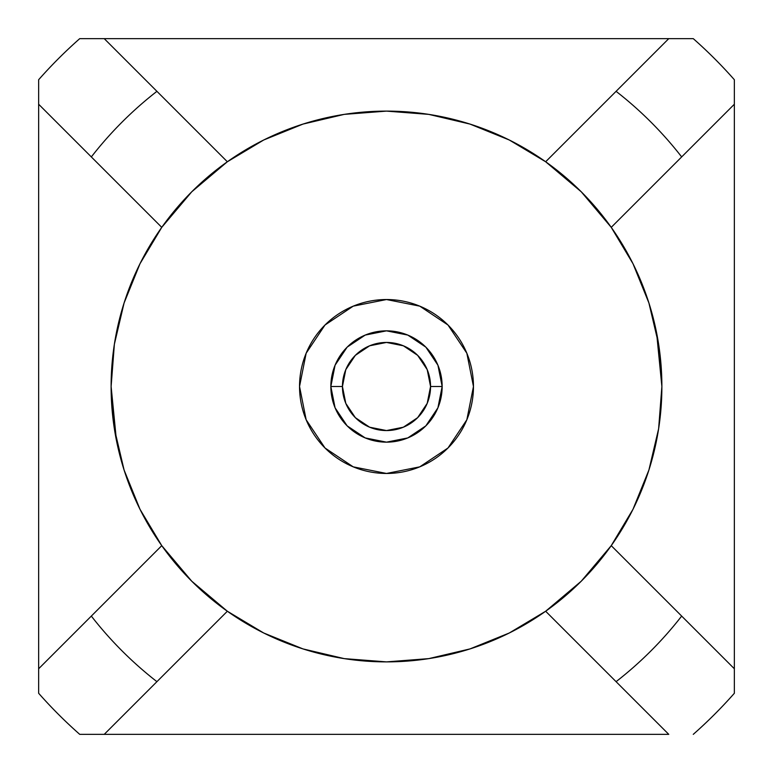 <?xml version="1.0" encoding="UTF-8"?>
<svg xmlns="http://www.w3.org/2000/svg" width="773" height="773" viewBox="0 0 773 773"><rect width="100%" height="100%" fill="white"/><g stroke="black" fill="none" stroke-linecap="round" stroke-linejoin="round"><path stroke-width="1.16" d="M473.463 386.5A86.963 86.963 0 0 1 386.5 473.463A86.963 86.963 0 0 1 299.538 386.5L306.156 419.778L325.008 447.992L353.222 466.844L386.5 473.463L419.778 466.844L447.992 447.992L466.844 419.778L473.463 386.5L466.844 353.222L447.992 325.008L419.778 306.156L386.5 299.538L353.222 306.156L325.008 325.008L306.156 353.222L299.538 386.5A86.963 86.963 0 0 1 386.5 299.538A86.963 86.963 0 0 1 473.463 386.5M425.855 347.145L437.924 365.204L442.156 386.5A55.656 55.656 0 0 1 386.5 442.156A55.656 55.656 0 0 1 330.844 386.5A55.656 55.656 0 0 0 386.5 442.156A55.656 55.656 0 0 0 442.156 386.5L430.561 386.5A44.061 44.061 0 0 1 386.5 430.561A44.061 44.061 0 0 1 342.439 386.5L330.844 386.5L342.439 386.5L345.792 403.361L355.348 417.652L369.639 427.208L386.5 430.561L403.361 427.208L417.652 417.652L427.208 403.361L430.561 386.5L427.208 369.639L417.652 355.348L403.361 345.792L386.5 342.439L369.639 345.792L355.348 355.348L345.792 369.639L342.439 386.5A44.061 44.061 0 0 1 386.5 342.439A44.061 44.061 0 0 1 430.561 386.5L442.156 386.5A55.656 55.656 0 0 0 386.5 330.844A55.656 55.656 0 0 0 330.844 386.5A55.656 55.656 0 0 1 386.5 330.844A55.656 55.656 0 0 1 442.156 386.5L437.924 407.796L425.855 425.846M661.881 386.461A275.381 275.381 0 0 0 545.651 161.76L581.228 191.772L611.24 227.349L633 263.719L648.914 302.997L658.625 344.246L661.881 386.5A275.381 275.381 0 0 1 227.349 611.24L156.919 681.67L227.349 611.24A275.381 275.381 0 0 1 227.349 161.76A275.381 275.381 0 0 0 111.119 386.5L114.375 344.246L124.086 302.997L140 263.719L161.76 227.349L91.33 156.919A373.939 373.939 0 0 1 156.919 91.33L104.239 38.65L79.725 38.65A463.8 463.8 0 0 0 38.65 79.725A463.8 463.8 0 0 1 79.725 38.65L668.761 38.65L616.081 91.33A373.939 373.939 0 0 1 681.67 156.919L734.35 104.239L734.35 79.725A463.8 463.8 0 0 0 693.275 38.65A463.8 463.8 0 0 1 734.35 79.725L734.35 693.275A463.8 463.8 0 0 1 693.275 734.35A463.8 463.8 0 0 0 734.35 693.275L734.35 668.761L681.67 616.081A373.939 373.939 0 0 1 616.081 681.67L668.761 734.35L104.239 734.35L156.919 681.67A373.939 373.939 0 0 1 91.33 616.081L38.65 668.761L38.65 693.275A463.8 463.8 0 0 0 79.725 734.35A463.8 463.8 0 0 1 38.65 693.275L38.65 79.725L38.65 104.239L91.33 156.919A373.939 373.939 0 0 1 156.919 91.33L104.239 38.65L668.761 38.65L616.081 91.33A373.939 373.939 0 0 1 681.67 156.919L611.24 227.349A275.381 275.381 0 0 1 661.881 386.5L658.625 428.754L648.914 470.003L633 509.281L611.24 545.651L681.67 616.081A373.939 373.939 0 0 1 616.081 681.67L668.761 734.35L104.239 734.35L156.919 681.67A373.939 373.939 0 0 1 91.33 616.081L161.76 545.651L38.65 668.761L38.65 104.239L161.76 227.349L191.772 191.772L227.349 161.76A275.381 275.381 0 0 1 611.24 227.349L734.35 104.239L734.35 668.761L611.24 545.651L581.228 581.228L545.651 611.24L616.081 681.67L545.651 611.24L509.281 633L470.003 648.914L428.754 658.625L386.5 661.881L344.246 658.625L302.997 648.914L263.719 633L227.349 611.24L191.772 581.228L161.76 545.651L140 509.281L124.086 470.003L114.375 428.754L111.119 386.5L116.414 440.224L118.598 450.244M693.275 38.65L668.761 38.65L693.275 38.65M79.725 734.35L104.239 734.35L79.725 734.35M227.349 161.76L156.919 91.33L227.349 161.76L263.719 140L302.997 124.086L344.246 114.375L386.5 111.119L428.754 114.375L470.003 124.086L509.281 140L545.651 161.76L616.081 91.33L545.651 161.76M111.119 386.539A275.381 275.381 0 0 0 161.76 545.651M545.651 611.24A275.381 275.381 0 0 0 661.881 386.5L656.586 332.776L654.402 322.756M128.791 483.579L135.101 498.914M152.213 531.225L159.325 542.144M191.202 580.639L191.878 581.325M230.856 613.675L241.775 620.787M274.086 637.899L289.421 644.209M322.756 654.402L337.588 657.504M435.412 657.504L450.244 654.402M483.579 644.209L498.914 637.899M531.225 620.787L542.144 613.675M580.639 581.798L581.325 581.122M613.675 542.144L620.787 531.225M637.899 498.914L644.209 483.579M654.402 450.244L657.504 435.412M644.209 289.421L637.899 274.086M620.787 241.775L613.675 230.856M581.798 192.361L581.122 191.675M542.144 159.325L531.225 152.213M498.914 135.101L483.579 128.791M450.244 118.598L435.412 115.496M337.588 115.496L322.756 118.598M289.421 128.791L274.086 135.101M241.775 152.213L230.856 159.325M192.361 191.202L191.675 191.878M159.325 230.856L152.213 241.775M135.101 274.086L128.791 289.421M118.598 322.756L115.496 337.588M425.855 425.855L407.796 437.924L386.5 442.156L365.204 437.924L347.154 425.855M347.145 425.855L335.076 407.796L330.844 386.5L335.076 365.204L347.145 347.154M347.145 347.145L365.204 335.076L386.5 330.844L407.796 335.076L425.846 347.145"/></g></svg>
